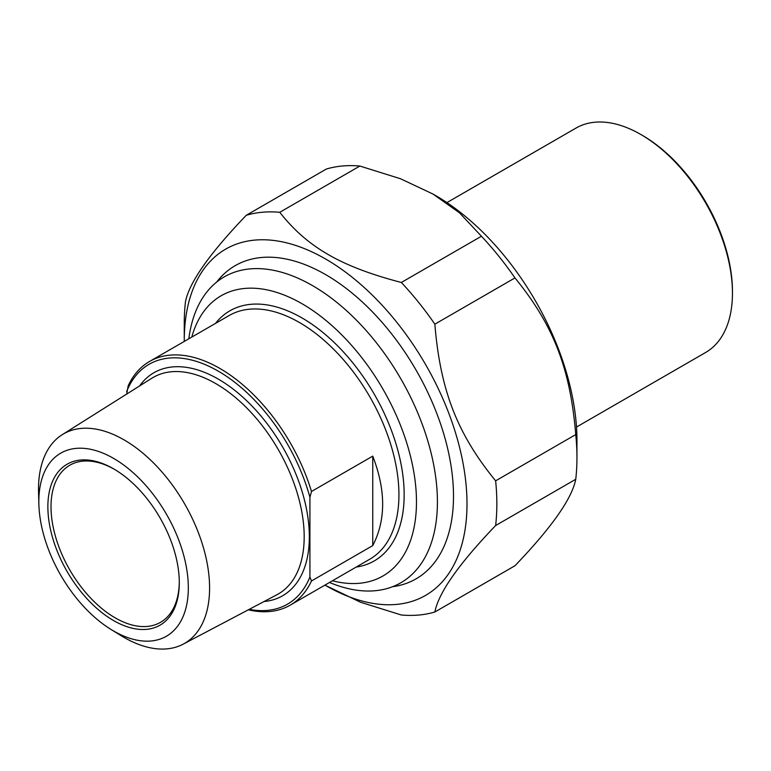 <?xml version="1.0" encoding="UTF-8"?>
<svg xmlns="http://www.w3.org/2000/svg" width="771" height="771" viewBox="0 0 771 771"><rect width="100%" height="100%" fill="white"/><g stroke="black" fill="none" stroke-linecap="round" stroke-linejoin="round"><path stroke-width="1.16" d="M326.355 169.042A221.026 127.61 60 0 1 359.874 166.044L279.767 212.295A221.026 127.61 -120 0 0 246.248 215.292L326.355 169.042M246.248 215.292C209.481 253.64 189.223 282.465 185.464 301.76A221.026 127.61 -120 0 0 184.259 323.415L184.259 340.647A199.92 115.428 -120 0 0 184.269 341.428M324.948 585.102A199.92 115.428 -120 0 0 325.632 585.497L360.674 602.286L401.334 614.998A221.026 127.61 -120 0 0 434.854 612.001L514.961 565.75C551.728 527.403 571.986 498.577 575.744 479.283L495.637 525.533A221.026 127.61 -120 0 0 495.637 480.834L575.744 434.584A221.026 127.61 60 0 1 576.949 457.627A221.026 127.61 60 0 1 575.744 479.283M481.441 236.234A221.026 127.61 60 0 1 514.961 277.926L434.854 324.177A221.026 127.61 -120 0 0 401.334 282.475L481.441 236.234L459.429 212.757L432.965 194.032L400.535 178.756L359.874 166.044M279.767 212.295C307.157 247.163 340.946 266.67 401.334 282.475M325.632 585.497A199.92 115.428 -120 0 0 466.995 503.877A199.92 115.428 -120 0 0 325.632 259.027A199.92 115.428 -120 0 0 184.259 340.647M495.637 525.533C458.87 563.88 438.612 592.706 434.854 612.001M434.854 324.177C440.299 390.261 457.193 433.803 495.637 480.834M575.744 434.584C570.299 368.499 553.405 324.957 514.961 277.926M432.965 194.032L435.586 195.545A199.92 115.428 60 0 1 576.949 440.395L576.949 457.627M392.555 586.712A180.838 104.403 -120 0 0 453.502 496.09A180.838 104.403 -120 0 0 325.632 274.611A180.838 104.403 -120 0 0 216.67 282.07M372.75 545.589L372.75 456.124C385.943 490.346 385.943 520.165 372.75 545.589L311.494 580.958L309.923 576.978L309.923 497.285L311.494 491.484A140.688 81.225 -120 0 0 219.87 368.451A140.688 81.225 -120 0 0 149.526 361.483A140.688 81.225 -120 0 0 128.237 385.693L126.666 394.097M311.494 491.484L372.75 456.124M248.32 609.822A140.688 81.225 -120 0 0 290.204 605.158A140.688 81.225 -120 0 0 311.494 580.958M126.666 391.485A138.462 79.943 60 0 1 218.299 371.169A138.462 79.943 60 0 1 309.923 497.285M179.286 581.71A90.708 52.37 60 0 1 160.503 622.332A90.708 52.37 60 0 1 115.149 617.841A90.708 52.37 60 0 1 55.898 537.907A90.708 52.37 60 0 1 69.795 465.231A90.708 52.37 60 0 1 114.368 469.279M309.923 576.978A138.462 79.943 60 0 1 249.206 609.35M113.578 620.559A92.925 53.652 -120 0 0 179.286 582.625A92.925 53.652 -120 0 0 113.578 468.816A92.925 53.652 -120 0 0 47.869 506.749A92.925 53.652 -120 0 0 113.578 620.559M113.578 630.986A105.704 61.025 60 0 1 111.149 629.541A105.704 61.025 60 0 1 38.878 504.359A105.704 61.025 60 0 1 111.959 457.473A105.704 61.025 60 0 1 188.317 586.904A105.704 61.025 60 0 1 113.578 630.986M111.149 629.541L121.269 635.767A120.97 69.843 -120 0 0 124.044 637.415A120.97 69.843 -120 0 0 183.17 644.161A120.97 69.843 -120 0 0 203.438 547.699A120.97 69.843 -120 0 0 124.044 439.865A120.97 69.843 -120 0 0 62.229 434.68A120.97 69.843 -120 0 0 38.55 492.486L38.878 504.359M191.777 337.091A161.785 93.407 60 0 1 382.965 389.162A161.785 93.407 60 0 1 332.465 580.765M329.506 582.471A176.598 101.955 -120 0 0 400.843 582.76A176.598 101.955 -120 0 0 427.905 441.243A176.598 101.955 -120 0 0 312.544 285.627A176.598 101.955 -120 0 0 224.245 276.876A176.598 101.955 -120 0 0 188.828 338.797M446.91 202.609L576.033 128.063A129.576 74.816 60 0 1 640.826 134.482L640.826 134.482A129.576 74.816 60 0 1 732.45 293.182A129.576 74.816 60 0 1 705.61 352.501L576.496 427.047M732.45 293.182L732.45 291.371A127.36 73.534 -120 0 0 642.397 135.388L640.826 134.482L642.397 135.388M149.526 361.483L229.112 315.541A140.688 81.225 60 0 1 299.447 322.509A140.688 81.225 60 0 1 391.36 446.476A140.688 81.225 60 0 1 369.791 559.216L290.204 605.158M264.048 601.534A128.747 74.334 -120 0 0 282.668 447.064A128.747 74.334 -120 0 0 139.59 385.953M62.229 434.68L151.858 378.224A125.047 72.195 60 0 1 215.764 383.592A125.047 72.195 60 0 1 297.828 495.049A125.047 72.195 60 0 1 276.876 594.769L183.17 644.161M356.163 567.08A144.389 83.364 -120 0 0 374.263 394.183A144.389 83.364 -120 0 0 215.485 323.406"/></g></svg>
